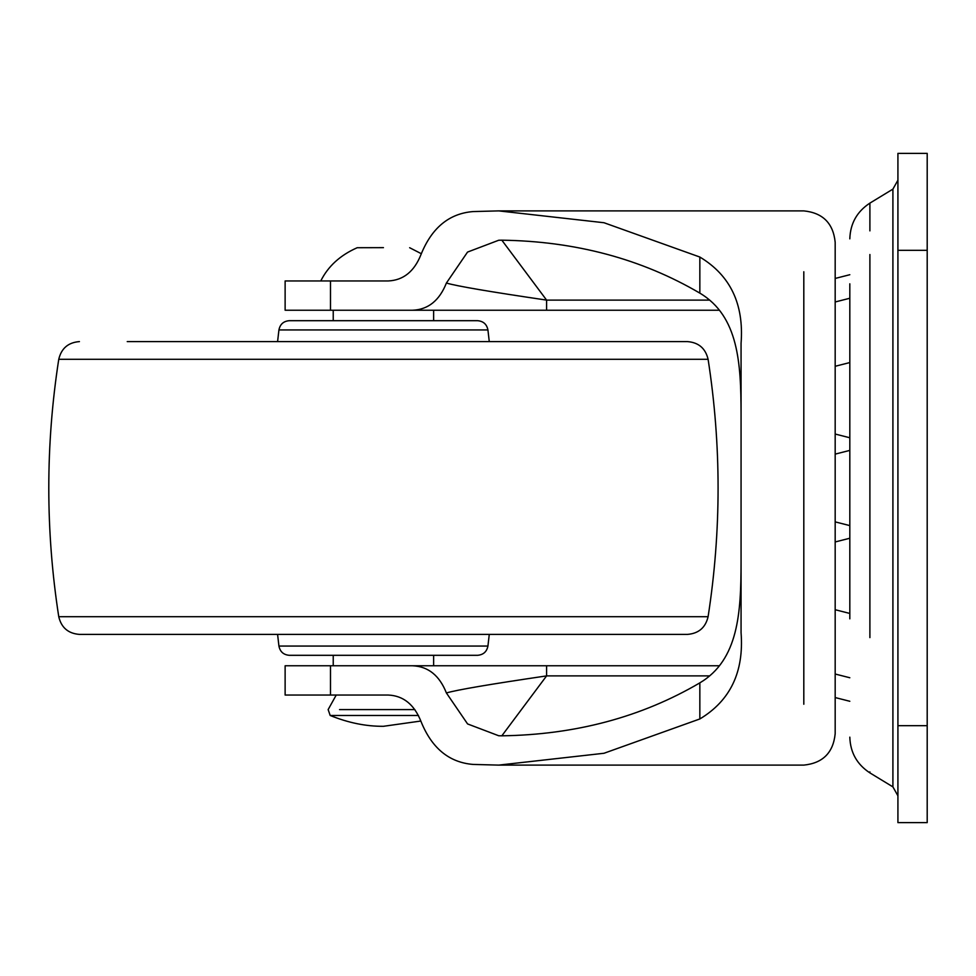 <?xml version="1.0" encoding="UTF-8"?>
<svg xmlns="http://www.w3.org/2000/svg" width="976" height="976" viewBox="0 0 976 976"><rect width="100%" height="100%" fill="white"/><g stroke="black" fill="none" stroke-linecap="round" stroke-linejoin="round"><path stroke-width="1.46" d="M379.493 665.766L719.458 665.766L546.597 665.766L546.597 675.892C490.196 684.2 456.792 689.886 446.398 692.96C439.493 675.477 428.196 666.425 412.519 665.766L546.597 665.766M379.493 695.046L388.228 695.046C403.283 695.693 414.19 704.452 420.949 721.337C431.673 748.104 449.058 762.463 473.079 764.428L498.712 765.111L604.01 753.265L699.841 718.958L699.841 682.871C738.686 659.825 740.967 612.172 741.065 562.627M741.065 413.373C740.93 363.767 738.734 316.236 699.841 293.129L699.841 257.042L604.01 222.735L498.712 210.889L803.809 210.889C822.792 212.817 833.248 223.272 835.175 242.255L835.175 733.745C833.248 752.728 822.792 763.183 803.809 765.111L498.712 765.111M446.398 283.04L467.541 252.076L498.724 240.242L501.835 240.181L546.597 300.108L546.597 310.234L412.519 310.234C428.147 309.624 439.444 300.559 446.398 283.04C456.792 286.114 490.184 291.8 546.597 300.108L709.65 300.108M433.625 320.689L433.625 310.234L719.458 310.234L546.597 310.234M498.712 210.889L473.079 211.572C449.094 213.5 431.721 227.859 420.949 254.663C414.239 271.511 403.332 280.271 388.228 280.954L285.602 280.954M709.65 675.892L546.597 675.892L501.835 735.819L498.724 735.758L467.577 723.936L446.398 692.96M699.841 718.958C730.316 700.658 744.066 671.915 741.065 632.704L741.065 343.296C744.066 304.109 730.329 275.366 699.841 257.042M412.519 665.766L285.602 665.766L333.231 665.766L333.231 655.311M383.434 695.046L285.602 695.046M501.835 735.819C575.486 734.745 641.488 717.092 699.841 682.871M277.587 341.6L278.929 329.949C280.063 324.252 283.528 321.165 289.311 320.689L333.231 320.689L333.231 310.234L285.602 310.234L412.519 310.234M699.841 293.129C641.488 258.908 575.486 241.255 501.835 240.181M148.95 634.4L277.587 634.4L278.929 646.051L487.927 646.051C486.792 651.736 483.327 654.823 477.545 655.311L289.311 655.311L433.625 655.311L433.625 665.766M687.433 634.4L79.422 634.4L687.433 634.4C698.633 633.522 705.526 627.629 708.1 616.698C721.41 530.895 721.41 445.105 708.1 359.302C705.514 348.371 698.621 342.466 687.433 341.6L639.634 341.6M127.234 341.6L687.433 341.6M289.311 320.689L477.545 320.689C483.327 321.165 486.792 324.252 487.927 329.949L484.572 329.949M849.815 618.845L849.815 283.809M897.92 250.332L897.92 822.634L927.2 822.634L927.2 153.366L897.92 153.366L897.92 250.332L927.2 250.332M420.851 721.032L383.434 726.303C366.037 726.425 348.286 722.826 330.181 715.469L418.484 715.469M383.434 247.648L357.204 247.721L383.434 247.648M803.809 704.245L803.809 271.755M330.486 695.046L330.486 665.766M330.486 310.234L330.486 280.954M489.269 634.4L487.927 646.051L483.571 646.051M278.929 329.949L487.927 329.949L489.269 341.6M79.422 634.4C68.222 633.522 61.329 627.629 58.755 616.698L708.1 616.698M58.755 616.698C45.469 530.895 45.469 445.105 58.755 359.302L708.1 359.302M869.897 254.529L869.897 637.609M869.897 204.679L869.897 203.118L892.906 189.124L892.906 786.876L869.897 772.882L869.897 771.894M849.815 238.852C850.316 223.467 857.001 211.56 869.897 203.118L869.897 230.873M897.92 725.668L927.2 725.668M339.538 709.589L414.873 709.589L339.538 709.589M285.126 665.766L285.126 695.046M285.126 310.234L285.126 280.954M381.311 655.311L477.545 655.311M289.311 655.311L289.311 655.311C283.528 654.823 280.063 651.736 278.929 646.051M58.755 359.302C61.342 348.371 68.235 342.466 79.422 341.6M892.906 189.124L897.92 180.194M892.906 786.876L897.92 795.806M869.897 772.882C857.001 764.44 850.316 752.533 849.815 737.148M849.815 298.253L835.175 301.974M849.815 437.76L835.175 434.039M835.175 366.281L849.815 362.56M849.815 525.6L835.175 521.879M835.175 454.121L849.815 450.4M849.815 613.44L835.175 609.719M835.175 541.961L849.815 538.24M835.175 674.026L849.815 677.747M849.815 701.28L835.175 697.559M849.815 274.72L835.175 278.441M336.232 695.046L328.143 709.589L330.181 715.469M320.775 280.954C328.095 266.265 340.234 255.187 357.204 247.721M421.29 253.699L409.652 247.721"/></g></svg>
